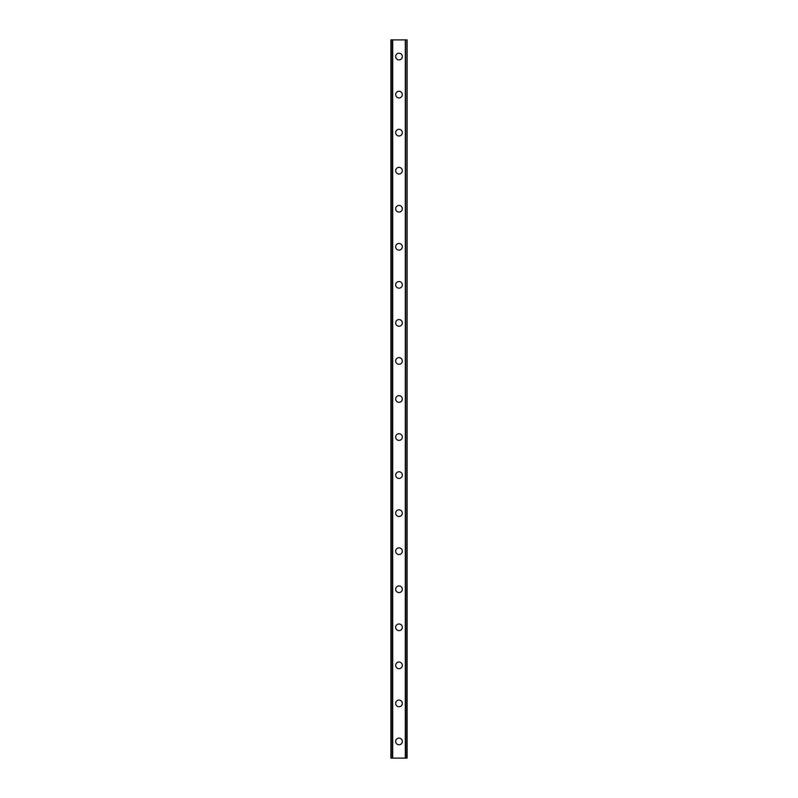 <?xml version="1.0" encoding="UTF-8"?>
<svg xmlns="http://www.w3.org/2000/svg" width="798" height="798" viewBox="0 0 798 798"><rect width="100%" height="100%" fill="white"/><g stroke="black" fill="none" stroke-linecap="round" stroke-linejoin="round"><path stroke-width="1.2" d="M395.668 741.452A3.332 3.332 0 0 1 399 738.12A3.332 3.332 0 0 1 402.332 741.452A3.332 3.332 0 0 1 399 744.783A3.332 3.332 0 0 1 395.668 741.452M395.668 703.407A3.332 3.332 0 0 1 399 700.075A3.332 3.332 0 0 1 402.332 703.407A3.332 3.332 0 0 1 399 706.729A3.332 3.332 0 0 1 395.668 703.407M395.668 665.352A3.332 3.332 0 0 1 399 662.021A3.332 3.332 0 0 1 402.332 665.352A3.332 3.332 0 0 1 399 668.684A3.332 3.332 0 0 1 395.668 665.352M395.668 627.298A3.332 3.332 0 0 1 399 623.976A3.332 3.332 0 0 1 402.332 627.298A3.332 3.332 0 0 1 399 630.629A3.332 3.332 0 0 1 395.668 627.298M395.668 589.253A3.332 3.332 0 0 1 399 585.922A3.332 3.332 0 0 1 402.332 589.253A3.332 3.332 0 0 1 399 592.585A3.332 3.332 0 0 1 395.668 589.253M395.668 551.199A3.332 3.332 0 0 1 399 547.877A3.332 3.332 0 0 1 402.332 551.199A3.332 3.332 0 0 1 399 554.53A3.332 3.332 0 0 1 395.668 551.199M395.668 513.154A3.332 3.332 0 0 1 399 509.822A3.332 3.332 0 0 1 402.332 513.154A3.332 3.332 0 0 1 399 516.476A3.332 3.332 0 0 1 395.668 513.154M395.668 475.099A3.332 3.332 0 0 1 399 471.768A3.332 3.332 0 0 1 402.332 475.099A3.332 3.332 0 0 1 399 478.431A3.332 3.332 0 0 1 395.668 475.099M395.668 437.055A3.332 3.332 0 0 1 399 433.723A3.332 3.332 0 0 1 402.332 437.055A3.332 3.332 0 0 1 399 440.376A3.332 3.332 0 0 1 395.668 437.055M395.668 399A3.332 3.332 0 0 1 399 395.668A3.332 3.332 0 0 1 402.332 399A3.332 3.332 0 0 1 399 402.332A3.332 3.332 0 0 1 395.668 399M395.668 360.945A3.332 3.332 0 0 1 399 357.624A3.332 3.332 0 0 1 402.332 360.945A3.332 3.332 0 0 1 399 364.277A3.332 3.332 0 0 1 395.668 360.945M395.668 322.901A3.332 3.332 0 0 1 399 319.569A3.332 3.332 0 0 1 402.332 322.901A3.332 3.332 0 0 1 399 326.232A3.332 3.332 0 0 1 395.668 322.901M395.668 284.846A3.332 3.332 0 0 1 399 281.524A3.332 3.332 0 0 1 402.332 284.846A3.332 3.332 0 0 1 399 288.178A3.332 3.332 0 0 1 395.668 284.846M395.668 246.801A3.332 3.332 0 0 1 399 243.47A3.332 3.332 0 0 1 402.332 246.801A3.332 3.332 0 0 1 399 250.123A3.332 3.332 0 0 1 395.668 246.801M395.668 208.747A3.332 3.332 0 0 1 399 205.415A3.332 3.332 0 0 1 402.332 208.747A3.332 3.332 0 0 1 399 212.078A3.332 3.332 0 0 1 395.668 208.747M395.668 170.702A3.332 3.332 0 0 1 399 167.371A3.332 3.332 0 0 1 402.332 170.702A3.332 3.332 0 0 1 399 174.024A3.332 3.332 0 0 1 395.668 170.702M395.668 132.648A3.332 3.332 0 0 1 399 129.316A3.332 3.332 0 0 1 402.332 132.648A3.332 3.332 0 0 1 399 135.979A3.332 3.332 0 0 1 395.668 132.648M395.668 94.593A3.332 3.332 0 0 1 399 91.271A3.332 3.332 0 0 1 402.332 94.593A3.332 3.332 0 0 1 399 97.925A3.332 3.332 0 0 1 395.668 94.593M395.668 56.548A3.332 3.332 0 0 1 399 53.217A3.332 3.332 0 0 1 402.332 56.548A3.332 3.332 0 0 1 399 59.88A3.332 3.332 0 0 1 395.668 56.548M406.83 39.9L390.91 39.9L390.91 758.1L407.09 758.1L407.09 39.9L406.83 758.1M407 39.9L406.99 758.1L407 39.9M391 758.1L391 39.9L391.01 758.1M392.486 39.9L392.486 758.1M392.606 39.9L392.606 758.1M392.696 39.9L392.696 758.1M405.304 39.9L405.304 758.1M405.394 39.9L405.394 758.1M405.514 39.9L405.514 758.1M391.17 39.9L391.17 758.1"/></g></svg>
